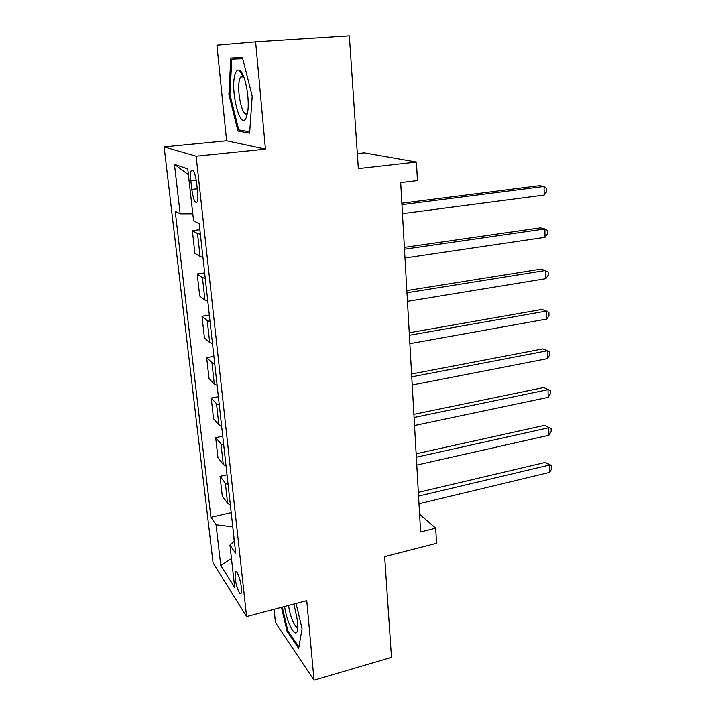 <?xml version="1.0" encoding="UTF-8"?>
<svg xmlns="http://www.w3.org/2000/svg" width="716" height="716" viewBox="0 0 716 716"><rect width="100%" height="100%" fill="white"/><g stroke="black" fill="none" stroke-linecap="round" stroke-linejoin="round"><path stroke-width="1.07" d="M241.319 587.308C240.495 578.931 236.396 568.567 235.26 571.842L235.099 577.731C235.922 585.965 239.976 596.392 241.149 593.143L241.319 587.308M274.085 609.298L275.427 622.571L314.029 680.2L391.482 657.395L384.653 556.654L436.509 543.346L435.713 528.148L419.585 514.249M164.125 146.896L213.055 562.848L246.599 616.583L196.13 156.186L164.125 146.896L226.614 140.792L265.439 149.116L255.621 41.788L216.921 45.153L226.614 140.792M357.32 153.573L364.229 152.83L416.452 162.04L417.428 180.584L400.683 182.589L420.596 531.943L435.713 528.148M255.621 41.788L349.336 35.8L358.34 168.573L416.452 162.04M190.85 180.862L191.799 189.418C193.356 199.567 195.155 203.765 197.213 202.001C197.983 200.104 198.126 196.703 197.634 191.816L196.676 183.09C195.11 172.86 193.311 168.645 191.27 170.462C190.483 172.44 190.34 175.903 190.85 180.862L196.291 180.262M192.792 213.824L180.155 213.842L175.223 211.283L210.934 517.265L231.214 512.647M180.155 213.842L174.436 164.313L187.753 168.895L193.571 220.788L199.209 223.714L235.743 553.575L229.943 545.082L234.687 587.389L220.77 565.515L216.062 524.774L210.934 517.265M265.439 149.116L196.13 156.186M314.029 680.2L306.752 600.635L246.599 616.583M232.781 526.806L234.221 541.251M200.373 234.186L197.535 233.532L192.344 230.65L199.871 229.693M230.373 505.075L227.607 503.294L222.282 496.134L220.045 476.337L227.026 474.842M226.059 466.071L223.276 464.442L217.968 457.864L215.686 437.628L222.748 436.214M221.638 426.199L218.845 424.731L213.556 418.744L211.22 398.06L218.371 396.736M217.118 385.414L214.317 384.116L209.045 378.764L206.656 357.615L213.905 356.371M212.5 343.698L209.69 342.57L204.436 337.88L201.993 316.248L209.332 315.094M207.774 301.006L204.946 300.058L199.719 296.066L197.222 273.942L204.66 272.877M202.932 257.312L200.104 256.561L194.895 253.285L192.344 230.65M205.268 278.417L202.44 277.566L197.222 273.942M210.056 321.627L207.237 320.589L201.993 316.248M214.728 363.844L211.927 362.627L206.656 357.615M219.302 405.104L216.509 403.726L211.22 398.06M223.768 445.45L220.984 443.902L215.686 437.628M228.144 484.902L225.37 483.202L220.045 476.337M216.062 524.774L232.628 526.842M234.365 541.126L229.943 545.082M188.398 174.65L174.436 164.313M220.77 565.515L231.465 558.605M228.896 94.494L237.972 131.073L249.624 133.149L252.193 96.114L242.42 57.495L230.803 58.005L228.896 94.494L229.934 94.414M281.46 607.338L287.062 631.297L298.67 648.356L302.071 628.782L296.075 603.463M242.76 130.625L237.972 131.073M288.083 631.02L287.062 631.297M401.936 204.66L544.044 186.509L544.214 195.074L402.455 213.654M401.855 203.21L539.524 185.695L544.044 186.509L546.559 188.344L546.621 191.754L544.214 195.074M404.477 249.213L544.876 228.941L545.037 237.318L404.979 258.002M404.37 247.396L540.401 227.84L544.876 228.941L547.355 230.57L547.418 233.908L545.037 237.318M406.957 292.737L545.69 270.442L545.852 278.64L407.449 301.329M406.831 290.562L541.251 269.073L548.143 271.883L548.205 275.15L545.852 278.64M409.382 335.267L546.487 311.048L546.648 319.067L409.865 343.662M409.239 332.752L542.093 309.41L548.904 312.301L548.966 315.496L546.648 319.067M411.754 376.84L547.266 350.777L547.418 358.627L412.219 385.038M411.593 374.003L542.916 348.889L549.655 351.86L549.718 354.984L547.418 358.627M246.376 117.227L247.647 112.206C250.081 98.477 244.675 71.555 239.242 70.195C237.694 69.613 236.405 70.687 235.394 73.408C229.415 88.184 240.487 132.8 246.376 117.227M243.628 76.487L242.957 76.066L240.674 77.059L240.003 78.438C235.779 88.408 242.608 119.984 247.521 113.021M249.714 131.834L238.741 129.927L229.934 94.467L231.805 59.106L242.715 58.667M242.643 58.354L231.805 59.106M284.574 606.515C287.161 624.594 296.764 641.214 297.731 628.558L297.614 621.452L293.963 604.027M288.593 605.45C289.873 616.404 295.475 629.48 297.838 626.724M298.921 646.897L287.76 630.545L282.274 607.123M414.072 417.482L548.026 389.674L548.179 397.353L414.528 425.501M413.893 414.331L543.721 387.535L550.389 390.578L550.452 393.639L548.179 397.353M543.721 387.535L550.389 390.578M416.336 457.22L548.778 427.738L548.921 435.265L416.784 465.06M416.139 453.783L544.509 425.376L551.114 428.49L551.168 431.488L548.921 435.265M544.509 425.376L551.114 428.49M418.556 496.098L549.512 465.024L549.655 472.39L418.985 503.769M418.341 492.375L545.279 462.438L549.512 465.024L551.821 465.615L551.875 468.55L549.655 472.39M545.279 462.438L551.821 465.615M200.104 256.561L197.535 233.532M204.946 300.058L202.44 277.566M209.69 342.57L207.237 320.589M214.317 384.116L211.927 362.627M218.845 424.731L216.509 403.726M223.276 464.442L220.984 443.902M227.607 503.294L225.37 483.202M197.303 188.791L191.799 189.418M236.396 571.556L235.26 571.842M193.069 170.274L191.27 170.462M242.957 76.066L239.242 70.195M243.762 76.827L240.674 77.059"/></g></svg>
